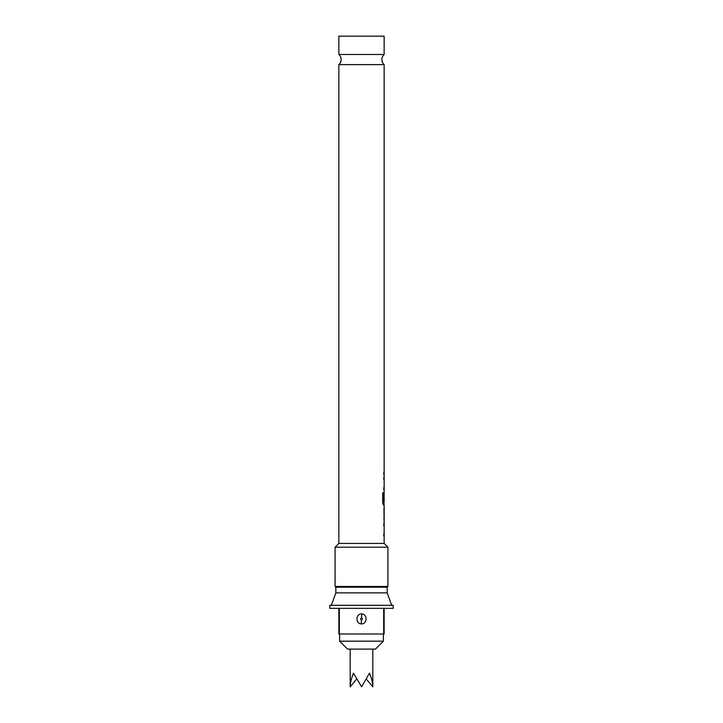 <?xml version="1.0" encoding="UTF-8"?>
<svg xmlns="http://www.w3.org/2000/svg" width="723" height="723" viewBox="0 0 723 723"><rect width="100%" height="100%" fill="white"/><g stroke="black" fill="none" stroke-linecap="round" stroke-linejoin="round"><path stroke-width="1.08" d="M338.852 54.487L338.852 36.15L384.148 36.15L384.148 54.487L338.852 54.487A6.796 6.796 0 0 1 338.852 64.618L384.148 64.618L384.148 502.322L383.452 502.169L383.452 492.761L382.693 492.761L382.693 502.747L383.407 504.961L384.148 504.961L384.148 543.425L338.852 543.425L335.083 547.203L335.083 586.452L387.917 586.452L387.917 547.203L335.083 547.203M384.148 54.487A6.796 6.796 0 0 0 384.148 64.618M383.994 523.109L383.687 525.485M383.994 533.484L383.696 535.87M383.994 507.971L384.103 518.039L384.112 510.031M383.994 518.039L383.994 520.108M383.994 492.535L383.687 501.238M383.994 502.331L383.994 504.961L383.262 504.961M383.994 476.746L383.687 479.132M383.994 487.13L383.687 489.507M383.994 471.676L383.687 474.053M366.561 679.313L372.824 686.85C372.743 683 371.64 678.427 369.507 673.113L361.608 686.85L353.493 673.113C351.36 678.427 350.257 683 350.176 686.85L356.439 679.313M383.389 634.008L383.389 641.184L339.611 641.184L339.611 634.008M383.389 641.184L375.463 649.109L347.537 649.109L339.611 641.184M361.229 623.904C355.219 623.642 355.734 613.447 361.78 613.917C367.772 614.179 367.275 624.374 361.229 623.904L361.464 620.135C360.352 619.268 360.379 618.454 361.536 617.695C362.648 618.554 362.621 619.367 361.464 620.135M384.148 543.425L387.917 547.203M387.917 586.452L387.166 587.203L335.834 587.203L335.083 586.452M335.834 587.203L335.834 592.878L331.306 605.323M387.166 587.203L387.166 592.878L335.834 592.878M387.166 592.878L391.694 605.323M383.687 634.008L384.148 634.008L384.148 608.341L393.204 608.341L393.204 605.323L329.796 605.323L329.796 608.341L338.852 608.341L338.852 634.008L383.687 634.008L383.687 608.341L339.313 608.341L339.313 634.008M338.852 64.618L338.852 543.425M384.148 613.917L384.148 623.904M350.176 686.85L350.176 649.109M383.307 492.761L383.488 502.331M383.958 510.031L384.103 518.039M361.536 617.695L361.78 613.917M372.824 686.85L372.824 649.109"/></g></svg>
